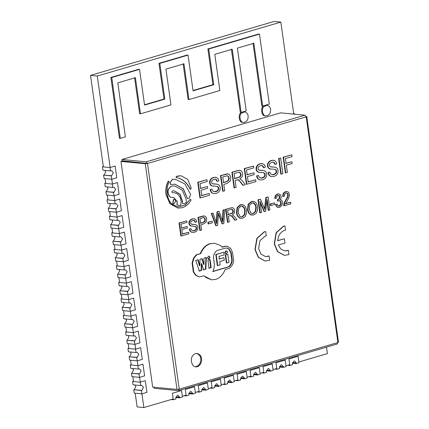 <?xml version="1.0" encoding="UTF-8"?>
<svg xmlns="http://www.w3.org/2000/svg" width="429" height="429" viewBox="0 0 429 429"><rect width="100%" height="100%" fill="white"/><g stroke="black" fill="none" stroke-linecap="round" stroke-linejoin="round"><path stroke-width="0.64" d="M141.945 393.849L143.871 407.55L173.166 398.938M143.871 407.55L137.114 406.906L135.194 393.227M298.9 361.985L327.418 353.603L326.512 347.141M293.742 113.985L280.829 22.094L97.281 76.04L110.135 167.514M111.781 179.215L112.457 184.025M114.098 195.721L114.774 200.531M116.42 212.232L117.096 217.042M118.742 228.743L119.418 233.553M121.058 245.254L121.739 250.064M123.38 261.765L124.056 266.575M125.702 278.276L126.378 283.086M128.024 294.787L128.7 299.598M130.341 311.298L131.017 316.109M132.663 327.804L133.339 332.614M134.985 344.315L135.661 349.126M137.301 360.827L137.977 365.637M139.623 377.338L140.299 382.148M182.346 396.24L186.116 395.13M195.297 392.433L199.067 391.328M208.247 388.631L212.017 387.521M221.198 384.824L224.968 383.714M234.148 381.016L237.918 379.906M247.099 377.209L250.868 376.104M260.049 373.407L263.819 372.297M273 369.6L276.769 368.49M285.95 365.792L289.72 364.682M158.971 63.326L159.813 63.406L188.041 55.11L187.194 55.03L158.971 63.326L163.991 99.04L144.519 104.762M159.813 63.406L164.833 99.12L144.562 105.078L139.543 69.364L111.744 77.531L120.297 138.379L125.391 136.883L117.798 82.856L135.403 77.681L140.487 113.835L170.951 104.88L165.926 69.128L183.955 63.83L188.98 99.582L219.868 90.503L214.79 54.349L232.25 49.217L241.125 112.387L246.225 110.886L237.403 48.123L253.85 43.286L262.671 106.054L269.299 104.108L259.465 34.116L258.617 34.036L207.888 48.949L212.907 84.663L193.012 90.508M253.003 43.206L261.824 105.974L262.671 106.054M231.403 49.137L240.283 112.307L241.125 112.387M183.113 63.749L188.138 99.501L188.98 99.582M134.561 77.601L139.639 113.749L140.487 113.835M139.543 69.364L138.701 69.283L110.897 77.451L119.45 138.299L120.297 138.379M280.829 22.094L274.072 21.45L90.524 75.397L103.384 166.908M105.025 178.593L105.706 183.419M107.347 195.104L108.028 199.93M109.668 211.615L110.344 216.441M111.985 228.121L112.666 232.952M114.307 244.632L114.988 249.463M116.629 261.143L117.305 265.975M118.951 277.654L119.627 282.486M121.268 294.165L121.949 298.992M123.59 310.676L124.271 315.503M125.912 327.188L126.587 332.014M128.228 343.699L128.909 348.525M130.55 360.204L131.231 365.036M132.872 376.716L133.548 381.547M97.281 76.04L90.524 75.397M163.991 99.04L164.833 99.12M110.897 77.451L111.744 77.531M259.465 34.116L208.73 49.029L213.749 84.744L193.061 90.825L188.041 55.11M207.888 48.949L208.73 49.029M212.907 84.663L213.749 84.744M201.55 358.639C201.19 355.877 199.705 354.161 197.088 353.485C195.415 353.464 194.09 354.054 193.114 355.26C189.516 358.295 191.935 367.492 195.817 366.79C199.051 367.589 202.504 362.038 201.55 358.639M120.957 161.406L121.975 161.106L147.517 163.465L306.183 116.833L304.949 115.176L146.284 161.808L147.517 163.465L145.281 163.728L120.957 161.406L152.676 387.092L177 389.414L145.281 163.728M147.517 163.465L179.236 389.151L177 389.414M306.183 116.833L306.392 116.377L306.183 116.833L337.902 342.519L179.236 389.151L178.443 390.615L154.118 388.293L153.936 386.996M337.339 343.961L178.443 390.615M338.111 342.063L337.108 343.983M195.399 366.731C199.201 365.776 200.97 363.052 200.708 358.558C200.397 356.016 199.045 354.322 196.664 353.469M146.284 161.808L121.959 159.486L280.63 112.854L304.949 115.176M306.392 116.377L306.065 116.345M146.67 163.385L122.142 160.789L121.959 159.486M179.451 223.016L179.027 222.973L180.856 235.971L181.279 236.014L179.451 223.016L186.813 220.849L187.028 222.351L181.011 224.12L181.574 228.137L187.21 226.48L187.419 227.981L181.783 229.638L182.416 234.116L188.669 232.277L188.878 233.778L181.279 236.014M181.993 234.073L188.669 232.277M181.151 228.094L187.21 226.48M179.027 222.973L186.813 220.849M193.565 220.313L194.101 220.533L195.066 222.195L195.49 222.233L194.519 220.57L192.659 220.458L190.959 221.557L190.589 223.096L191.146 224.131L195.683 224.624L197.179 225.563L197.866 227.284L197.672 229.376L196.536 231.199L194.643 232.282L191.833 232.411L190.149 231.295L189.264 229.124L190.937 228.652L191.586 230.148L193.141 230.931M189.264 229.124L190.937 228.652M191.833 232.411L190.573 231.333L189.688 229.166M192.02 224.399L195.002 224.517M192.755 230.866L194.369 230.797L195.694 230.105L196.455 229.043L196.589 227.842L196.16 226.855L195.136 226.356L191.152 226.024L189.897 225.128L189.312 223.616L189.489 221.643L190.583 219.97L192.39 218.972L194.455 218.854L195.978 219.83L196.766 221.729L195.49 222.233M193.618 218.747L194.455 218.854M192.122 226.201L190.733 225.981L189.473 225.091L188.889 223.573L189.066 221.605L190.165 219.927L191.967 218.935L194.031 218.811M192.932 230.904L195.27 230.067L196.037 229.006L196.166 227.804L195.737 226.818L194.846 226.319M198.391 217.444L197.973 217.406L199.796 230.405L200.22 230.448L198.391 217.444L204.327 215.985L203.378 215.948L205.142 216.221L206.135 217.235L206.698 218.913L206.263 221.959L203.437 223.981L200.826 224.748L201.571 230.051L200.22 230.448M197.973 217.406L203.378 215.948M200.611 223.246L203.244 222.474L205.014 221.3L205.314 219.375L204.794 218.061L203.834 217.535L199.952 218.554L200.611 223.246M200.187 223.209L202.826 222.431L204.59 221.262L204.89 219.337L204.37 218.018L203.41 217.492M208.285 222.329L207.861 222.292L208.086 223.879L208.51 223.917L208.285 222.329L212.124 221.203L212.35 222.79L208.51 223.917M207.861 222.292L212.124 221.203M211.695 213.535L211.277 213.497L215.803 225.702L216.227 225.74L211.695 213.535L213.079 213.127L216.634 223.734L217.46 211.846L219.085 211.363L222.908 221.89L223.439 210.087L224.796 209.684L223.831 223.509L222.528 223.89L218.458 213.181L217.605 225.338L216.227 225.74M222.528 223.89L222.109 223.852L218.415 214.168M222.517 220.527L223.016 210.044L224.796 209.684M223.016 210.044L223.439 210.087M216.264 222.512L217.036 211.803L219.085 211.363M217.036 211.803L217.46 211.846M211.277 213.497L213.079 213.127M226.072 209.309L225.649 209.272L227.477 222.27L227.901 222.313L226.072 209.309L230.588 207.985L232.706 207.727L234.014 208.628L234.711 210.457L234.336 212.993L232.336 214.832L234.604 216.645L236.872 219.675L235.178 220.174L232.223 216.345L231.419 215.674L229.998 215.664L228.432 216.125L229.247 221.916L227.901 222.313M235.178 220.174L234.76 220.131L231.805 216.302L230.33 215.465M232.1 207.657L232.706 207.727M225.649 209.272L232.282 207.684M228.228 214.661L232.534 213.143L233.215 212.13L233.328 210.891L232.588 209.54L230.85 209.432L227.627 210.382L228.228 214.661M227.804 214.618L232.11 213.1L232.797 212.092L232.904 210.853L231.692 209.288M236.867 213.09L237.516 207.62L240.771 204.756L243.436 204.869L245.501 206.762L246.584 210.076L246.455 213.798L245.018 216.683L242.653 218.211L239.961 218.082L237.902 216.162L236.867 213.09L236.443 213.047L237.092 207.577L240.347 204.713L242.337 204.59M241.093 218.377L239.538 218.039L237.484 216.125L236.443 213.047M238.256 212.704L239.768 216.125L241.355 216.865L242.444 216.747L244.755 214.645L245.19 210.467L244.38 207.818L242.894 206.338L240.985 206.215L238.696 208.199L238.256 212.704M241.146 216.838L242.02 216.709L244.332 214.602L244.771 210.43L243.962 207.775L241.833 206.097M247.919 209.84L248.568 204.37L251.828 201.507L254.494 201.619L256.558 203.512L257.641 206.826L257.513 210.548L256.075 213.433L253.711 214.961L251.019 214.832L248.959 212.913L247.919 209.84L247.501 209.797L248.15 204.327L251.405 201.464L253.394 201.34M252.15 215.127L250.595 214.79L248.541 212.875L247.501 209.797M249.313 209.454L250.826 212.875L252.413 213.615L253.501 213.497L255.813 211.395L256.247 207.218L255.437 204.569L253.952 203.089L252.043 202.965L249.753 204.949L249.313 209.454M252.204 213.588L253.078 213.46L255.389 211.352L255.829 207.18L255.014 204.526L252.89 202.847M258.408 199.807L257.985 199.769L259.813 212.768L260.237 212.805L258.408 199.807L260.435 199.212L264.897 209.491L266.312 197.485L268.13 196.949L269.954 209.953L268.656 210.333L267.128 199.447L265.696 211.202L264.478 211.561L259.979 201.357L261.534 212.425L260.237 212.805M260.167 202.703L264.06 211.518L264.478 211.561M266.935 201.04L268.232 210.29L268.656 210.333M264.559 208.676L265.894 197.442L268.13 196.949M265.894 197.442L266.312 197.485M257.985 199.769L260.435 199.212M270.715 203.984L270.291 203.941L270.511 205.529L270.935 205.571L270.715 203.984L274.555 202.853L274.78 204.44L270.935 205.571M270.291 203.941L274.555 202.853M280.153 199.603L281.708 200.295L282.507 202.252L281.939 205.432L279.644 207.341L278.105 207.422L276.855 206.928L275.472 204.569L277.113 204.032L278.121 205.775L278.861 206.07L279.467 206.006L280.845 204.789L281.183 202.676L280.362 201.024L279.51 200.659L277.976 201.169L277.917 199.721L279.483 198.729L279.896 196.906L279.225 195.597L277.944 195.377L276.807 196.316L276.432 198.252L275.139 198.332L275.831 195.533L277.729 194.053L279.327 194.058L280.577 194.986L281.183 196.557L281.043 198.193L280.378 199.614L279.955 199.571M275.472 204.569L277.113 204.032M278.528 207.464L277.273 206.971L275.89 204.612M275.139 198.332L274.716 198.295L275.407 195.49L277.306 194.01L278.775 193.94M277.976 201.169L277.552 201.126L277.493 199.683L279.065 198.686L279.472 196.868L278.319 195.308M277.493 199.683L277.917 199.721M278.652 206.033L280.427 204.746L280.759 202.633L279.944 200.987L279.295 200.649M285.226 203.732L290.224 202.268L290.647 202.306L290.857 203.807L284.127 205.786L284.695 202.676L287.913 196.809L288.224 194.707L287.468 193.259L285.987 193.012L284.641 194.133L284.368 196.23L283.06 196.439L283.655 193.323L285.832 191.672L287.055 191.527L288.299 192.031L289.516 194.364L288.873 197.817L285.65 203.775L290.647 202.306M283.06 196.439L282.636 196.402L283.231 193.281L285.408 191.629L287.055 191.527M284.127 205.786L283.703 205.748L283.692 204.601L284.271 202.633L287.489 196.766L287.805 194.669L287.044 193.216L286.47 192.927M198.155 182.32L197.731 182.282L199.925 197.882L200.343 197.919L198.155 182.32L206.993 179.724L207.245 181.526L200.021 183.65L200.702 188.465L207.464 186.481L207.716 188.283L200.954 190.267L201.71 195.64L209.213 193.436L209.465 195.238L200.343 197.919M201.287 195.603L209.213 193.436M200.279 188.428L207.464 186.481M197.731 182.282L206.993 179.724M215.138 179.075L215.819 179.349L216.977 181.344L217.401 181.387L216.237 179.386L214.001 179.258L211.958 180.571L211.524 182.422L212.189 183.66L217.632 184.256L219.428 185.382L220.249 187.446L220.023 189.956L218.656 192.138L216.388 193.441L213.095 193.602L211.079 192.267L210.012 189.661L211.937 189.082L212.714 190.878L214.58 191.822M210.012 189.661L211.937 189.082M213.095 193.602L211.502 192.305L210.435 189.698M213.272 183.987L216.817 184.121M214.119 191.742L216.06 191.661L217.642 190.83L218.565 189.554L218.72 188.117L218.205 186.931L216.977 186.331L212.199 185.929L210.687 184.861L209.985 183.038L210.199 180.673L211.513 178.662L213.685 177.472L216.157 177.327L217.986 178.502L218.929 180.781L217.401 181.387M215.24 177.209L216.157 177.327M213.358 186.148L211.776 185.891L210.264 184.819L209.561 183.001L209.776 180.636L211.095 178.625L213.261 177.434L215.733 177.284M214.371 191.795L217.219 190.787L218.141 189.516L218.297 188.074L217.787 186.888L216.629 186.288M220.887 175.638L220.463 175.6L222.656 191.2L223.08 191.237L220.887 175.638L228.008 173.89L228.989 174.169L230.18 175.386L230.845 177.402L230.33 181.054L226.936 183.483L223.799 184.406L224.694 190.766L223.08 191.237M220.463 175.6L227.375 173.884M226.952 173.847L228.008 173.89M223.547 182.598L226.705 181.671L228.829 180.266L229.188 177.955L228.56 176.373L227.413 175.745L222.758 176.968L223.547 182.598M223.128 182.561L226.287 181.633L228.405 180.223L228.764 177.912L228.142 176.335L226.989 175.702M232.293 172.286L231.869 172.243L234.062 187.848L234.486 187.886L232.293 172.286L237.714 170.694L240.256 170.383L241.822 171.466L242.658 173.659L242.213 176.7L239.811 178.909L240.9 179.402L242.535 181.086L245.259 184.722L243.222 185.317L238.712 179.917L237.913 179.719L235.124 180.459L236.106 187.409L234.486 187.886M243.222 185.317L242.798 185.28L239.253 180.684L237.489 179.681M239.613 170.313L240.256 170.383M231.869 172.243L237.291 170.651L239.832 170.34M234.877 178.705L240.047 176.882L240.867 175.67L240.996 174.179L240.111 172.555L238.025 172.431L234.159 173.568L234.877 178.705M234.459 178.662L239.629 176.839L240.444 175.627L240.578 174.142L239.693 172.517L239.087 172.26M244.643 168.656L244.224 168.613L246.418 184.218L246.836 184.256L244.643 168.656L253.48 166.061L253.737 167.862L246.514 169.981L247.195 174.801L253.952 172.812L254.209 174.619L247.447 176.603L248.203 181.976L255.705 179.772L255.957 181.574L246.836 184.256M247.78 181.939L255.705 179.772M246.772 174.759L253.952 172.812M244.224 168.613L253.48 166.061M261.631 165.412L262.307 165.685L263.47 167.68L263.894 167.723L262.73 165.723L260.494 165.589L258.451 166.908L258.011 168.758L258.682 169.997L264.125 170.592L265.921 171.718L266.741 173.783L266.511 176.292L265.149 178.475L262.88 179.778L259.588 179.939L257.572 178.598L256.504 175.997L258.43 175.418L259.207 177.215L261.073 178.158M256.504 175.997L258.43 175.418M259.588 179.939L257.99 178.641L256.928 176.035M259.765 170.318L263.304 170.458M260.607 178.078L262.548 177.997L264.135 177.166L265.052 175.89L265.213 174.453L264.698 173.268L263.47 172.667L258.687 172.265L257.18 171.192L256.478 169.375L256.692 167.01L258.006 164.999L260.172 163.808L262.65 163.663L264.478 164.838L265.422 167.117L263.894 167.723M261.733 163.54L262.65 163.663M259.851 172.485L258.269 172.227L256.757 171.155L256.054 169.337L256.269 166.972L257.582 164.961L259.754 163.765L262.226 163.621M260.864 178.132L263.712 177.123L264.634 175.852L264.79 174.41L264.275 173.225L263.122 172.624M273.01 162.065L273.691 162.339L274.855 164.334L275.279 164.377L274.115 162.382L271.879 162.248L269.836 163.562L269.396 165.412L270.066 166.65L275.504 167.246L277.306 168.372L278.126 170.436L277.895 172.946L276.533 175.129L274.26 176.432L270.972 176.592L268.951 175.257L267.889 172.651L269.814 172.072L270.592 173.868L272.458 174.812M267.889 172.651L269.814 172.072M270.972 176.592L269.374 175.295L268.313 172.694M271.149 166.978L274.689 167.112M271.991 174.732L273.933 174.651L275.52 173.82L276.437 172.544L276.598 171.107L276.083 169.922L274.85 169.321L270.072 168.919L268.565 167.852L267.862 166.028L268.077 163.663L269.391 161.653L271.557 160.462L274.034 160.317L275.858 161.492L276.807 163.771L275.279 164.377M273.112 160.199L274.034 160.317M271.23 169.139L269.648 168.881L268.141 167.809L267.439 165.991L267.653 163.626L268.967 161.615L271.133 160.425L273.611 160.274M272.249 174.785L275.096 173.777L276.013 172.506L276.174 171.064L275.659 169.879L274.506 169.278M279.038 158.548L278.614 158.51L280.807 174.11L281.226 174.147L279.038 158.548L280.652 158.07L282.845 173.675L281.226 174.147M278.614 158.51L280.652 158.07M283.574 157.212L283.151 157.175L285.344 172.774L285.768 172.812L283.574 157.212L291.822 154.789L292.074 156.596L285.446 158.542L286.127 163.406L291.865 161.717L292.117 163.524L286.384 165.208L287.382 172.34L285.768 172.812M285.709 163.363L291.865 161.717M283.151 157.175L291.822 154.789M179.724 397.179L179.815 397.828L182.448 396.986L181.547 390.551L172.367 393.248L173.284 399.748L175.922 398.97L175.831 398.321L177.429 395.27L178.019 395.211L179.724 397.179L175.976 396.82M175.826 397.447L179.815 397.828M171.123 399.538L173.284 399.748M192.675 393.372L192.766 394.02L195.399 393.184L194.498 386.744L185.317 389.441L186.234 395.94L188.873 395.163L188.781 394.514L190.379 391.462L190.969 391.404L192.675 393.372L188.926 393.012M188.776 393.64L192.766 394.02M184.073 395.736L186.234 395.94M205.625 389.564L205.716 390.213L208.349 389.376L207.448 382.936L198.268 385.633L199.185 392.133L201.823 391.361L201.732 390.706L203.33 387.655L203.92 387.596L205.625 389.564L201.877 389.205M201.727 389.832L205.716 390.213M197.024 391.929L199.185 392.133M218.576 385.757L218.667 386.411L221.3 385.569L220.399 379.129L211.218 381.826L212.135 388.331L214.773 387.553L214.682 386.904L216.28 383.848L216.87 383.789L218.576 385.757L214.827 385.403M214.677 386.03L218.667 386.411M209.974 388.122L212.135 388.331M231.526 381.955L231.617 382.604L234.25 381.762L233.349 375.327L224.169 378.024L225.086 384.523L227.724 383.746L227.633 383.097L229.231 380.046L229.821 379.987L231.526 381.955L227.778 381.596M227.627 382.223L231.617 382.604M222.924 384.314L225.086 384.523M244.476 378.147L244.568 378.796L247.201 377.96L246.3 371.519L237.119 374.217L238.036 380.716L240.674 379.938L240.583 379.29L242.181 376.238L242.771 376.179L244.476 378.147L240.723 377.788M240.578 378.416L244.568 378.796M235.875 380.512L238.036 380.716M257.427 374.34L257.518 374.989L260.151 374.152L259.25 367.712L250.069 370.409L250.981 376.909L253.625 376.136L253.534 375.482L255.132 372.431L255.722 372.372L257.427 374.34L253.673 373.981M253.528 374.608L257.518 374.989M248.825 376.705L250.981 376.909M270.377 370.533L270.468 371.182L273.101 370.345L272.201 363.905L263.02 366.602L263.932 373.107L266.575 372.329L266.484 371.68L268.082 368.624L268.672 368.565L270.377 370.533L266.623 370.179M266.479 370.806L270.468 371.182M261.776 372.898L263.932 373.107M283.328 366.725L283.419 367.38L286.052 366.538L285.151 360.103L275.97 362.8L276.882 369.299L279.526 368.522L279.435 367.873L281.033 364.816L281.622 364.763L283.328 366.725L279.574 366.371M279.429 366.999L283.419 367.38M274.726 369.09L276.882 369.299M296.278 362.923L296.369 363.572L299.002 362.736L298.096 356.295L288.921 358.993L289.832 365.492L292.476 364.714L292.385 364.065L293.983 361.014L294.573 360.955L296.278 362.923L292.524 362.564M292.38 363.191L296.369 363.572M287.677 365.288L289.832 365.492M141.361 390.508L133.762 389.784L141.87 390.358L141.361 390.508L141.881 393.865L146.933 392.385L145.292 380.684L140.192 382.18L140.664 385.548L133.065 384.818L132.588 381.456L140.192 382.18M133.762 389.784L134.282 393.141L141.881 393.865M133.499 381.188L132.588 381.456M141.87 390.358L143.468 387.307L141.763 385.339L140.664 385.548M134.272 389.634L135.87 386.583L135.076 385.011M139.039 373.997L131.44 373.273L139.548 373.847L139.039 373.997L139.564 377.354L144.611 375.874L142.97 364.173L137.87 365.669L138.342 369.037L130.743 368.313L130.271 364.945L137.87 365.669M131.44 373.273L131.96 376.63L139.564 377.354M131.177 364.677L130.271 364.945M139.548 373.847L141.146 370.795L139.446 368.827L138.342 369.037M131.95 373.123L133.548 370.071L132.754 368.5M136.722 357.486L129.118 356.762L137.232 357.336L136.722 357.486L137.242 360.848L142.294 359.363L140.648 347.662L135.548 349.158L136.025 352.525L128.421 351.801L127.949 348.434L135.548 349.158M129.118 356.762L129.644 360.119L137.242 360.848M128.861 348.166L127.949 348.434M137.232 357.336L138.83 354.284L137.124 352.316L136.025 352.525M129.628 356.612L131.226 353.56L130.432 351.989M134.4 340.975L126.796 340.251L134.91 340.83L134.4 340.975L134.921 344.337L139.972 342.851L138.326 331.15L133.231 332.647L133.703 336.014L126.099 335.29L125.627 331.923L133.231 332.647M126.796 340.251L127.322 343.608L134.921 344.337M126.539 331.655L125.627 331.923M134.91 340.83L136.508 337.773L134.803 335.805L133.703 336.014M127.311 340.1L128.904 337.049L128.11 335.483M132.078 324.469L124.48 323.739L132.588 324.319L132.078 324.469L132.604 327.826L137.65 326.34L136.009 314.639L130.909 316.141L131.381 319.503L123.783 318.779L123.311 315.412L130.909 316.141M124.48 323.739L125 327.102L132.604 327.826M124.217 315.143L123.311 315.412M132.588 324.319L134.186 321.262L132.481 319.294L131.381 319.503M124.989 323.589L126.587 320.538L125.794 318.972M129.756 307.958L122.158 307.228L130.271 307.808L129.756 307.958L130.282 311.315L135.333 309.829L133.687 298.128L128.587 299.63L129.059 302.992L121.461 302.268L120.989 298.9L128.587 299.63M122.158 307.228L122.678 310.591L130.282 311.315M121.895 298.638L120.989 298.9M130.271 307.808L131.864 304.751L130.164 302.788L129.059 302.992M122.667 307.084L124.265 304.027L123.472 302.461M127.44 291.447L119.836 290.723L127.949 291.296L127.44 291.447L127.96 294.803L133.011 293.318L131.365 281.617L126.265 283.119L126.743 286.481L119.139 285.757L118.667 282.395L126.265 283.119M119.836 290.723L120.361 294.079L127.96 294.803M119.578 282.126L118.667 282.395M127.949 291.296L129.547 288.245L127.842 286.277L126.743 286.481M120.345 290.572L121.943 287.516L121.15 285.95M125.118 274.935L117.519 274.211L125.627 274.785L125.118 274.935L125.638 278.292L130.689 276.807L129.049 265.106L123.949 266.607L124.421 269.975L116.822 269.246L116.345 265.883L123.949 266.607M117.519 274.211L118.039 277.568L125.638 278.292M117.256 265.615L116.345 265.883M125.627 274.785L127.225 271.734L125.52 269.766L124.421 269.975M118.029 274.061L119.627 271.005L118.833 269.439M122.796 258.424L115.197 257.7L123.305 258.274L122.796 258.424L123.321 261.781L128.368 260.301L126.727 248.6L121.627 250.096L122.099 253.464L114.5 252.735L114.028 249.372L121.627 250.096M115.197 257.7L115.717 261.057L123.321 261.781M114.934 249.104L114.028 249.372M123.305 258.274L124.903 255.223L123.203 253.255L122.099 253.464M115.707 257.55L117.305 254.494L116.511 252.928M120.479 241.913L112.875 241.189L120.989 241.763L120.479 241.913L120.999 245.27L126.051 243.79L124.405 232.089L119.305 233.585L119.782 236.953L112.178 236.229L111.706 232.861L119.305 233.585M112.875 241.189L113.401 244.546L120.999 245.27M112.618 232.593L111.706 232.861M120.989 241.763L122.587 238.712L120.881 236.744L119.782 236.953M113.385 241.039L114.983 237.988L114.189 236.417M118.157 225.402L110.559 224.678L118.667 225.252L118.157 225.402L118.677 228.764L123.729 227.279L122.083 215.578L116.988 217.074L117.46 220.442L109.856 219.718L109.384 216.35L116.988 217.074M110.559 224.678L111.079 228.035L118.677 228.764M110.296 216.082L109.384 216.35M118.667 225.252L120.265 222.201L118.56 220.233L117.46 220.442M111.068 224.528L112.666 221.477L111.872 219.905M115.835 208.891L108.237 208.167L116.345 208.746L115.835 208.891L116.361 212.253L121.407 210.768L119.766 199.067L114.666 200.563L115.138 203.931L107.54 203.207L107.068 199.839L114.666 200.563M108.237 208.167L108.757 211.524L116.361 212.253M107.974 199.571L107.068 199.839M116.345 208.746L117.943 205.689L116.238 203.721L115.138 203.931M108.746 208.017L110.344 204.965L109.551 203.4M113.513 192.385L105.915 191.656L114.028 192.235L113.513 192.385L114.039 195.742L119.09 194.257L117.444 182.556L112.344 184.057L112.816 187.419L105.218 186.695L104.746 183.328L112.344 184.057M105.915 191.656L106.435 195.013L114.039 195.742M105.657 183.06L104.746 183.328M114.028 192.235L115.621 189.178L113.921 187.21L112.816 187.419M106.424 191.506L108.022 188.454L107.229 186.888M111.197 175.874L103.593 175.145L111.706 175.724L111.197 175.874L111.717 179.231L116.768 177.745L115.122 166.044L110.028 167.546L110.5 170.908L102.896 170.184L102.424 166.817L110.028 167.546M103.593 175.145L104.118 178.507L111.717 179.231M103.335 166.554L102.424 166.817M111.706 175.724L113.304 172.667L111.599 170.699L110.5 170.908M104.102 174.994L105.7 171.943L104.907 170.377M294.675 114.194L294.605 113.733L293.431 114.076M293.693 113.642L294.605 113.733M227.515 246.3L225.606 246.235L222.41 247.174L220.275 245.404L214.586 243.297L210.382 243.715C203.33 245.785 200.729 253.641 200.729 253.641L197.892 254.477C197.49 254.011 196.203 255.244 194.026 258.167C192.691 261.91 192.246 263.953 192.691 264.302L193.592 270.694C193.27 271.267 194.165 272.871 196.273 275.504L199.367 276.887L204.145 275.793L206.14 277.649L211.615 279.831L215.519 279.44C222.415 277.413 225.139 269.573 225.139 269.573L228.083 268.71C228.657 269.063 230.019 267.905 232.175 265.24C233.51 262.575 233.95 260.693 233.499 259.593L232.518 252.595L230.861 248.723L227.515 246.3M226.737 246.139L225.606 246.235M225.182 246.192L221.986 247.131M214.586 243.297L209.958 243.672C202.912 245.747 200.305 253.603 200.305 253.603L200.729 253.641M200.305 253.603L197.892 254.477M197.474 254.435C197.067 253.968 195.78 255.201 193.602 258.129C192.267 261.867 191.827 263.915 192.267 264.264L192.691 264.302M192.267 264.264L193.168 270.656L193.592 270.694L193.168 270.656C192.846 271.225 193.742 272.828 195.849 275.461L199.367 276.887M203.834 275.885L211.615 279.831M226.56 247.962L228.695 248.97L230.791 252.901L231.665 259.121L232.089 259.164C232.405 260.489 232.105 262.14 231.183 264.114C230.159 265.873 229.156 266.849 228.18 267.036L212.639 271.6C213.503 271.117 214.092 268.704 214.409 264.361L213.497 257.856C213.272 256.778 213.642 255.234 214.597 253.228C215.685 251.426 216.645 250.498 217.471 250.445L225.461 248.096L226.775 247.978L229.118 249.013L231.215 252.938L232.089 259.164L231.665 259.121C231.982 260.446 231.681 262.098 230.759 264.071C229.735 265.83 228.732 266.806 227.756 266.994L212.768 271.401M228.695 248.97L229.118 249.013M205.909 257.405L205.437 269.122L205.861 269.165L203.571 269.836L201.705 263.679L201.609 270.415L199.372 271.069L195.769 260.478L198.241 259.776L199.86 265.766L199.989 259.288L202.188 258.639L204.048 264.462L203.898 258.161L206.333 257.448L205.861 269.165M205.437 269.122L203.148 269.793M201.609 270.415L201.185 270.372L201.281 263.637L201.705 263.679M201.185 270.372L198.954 271.031M197.817 259.738L199.437 265.723L199.86 265.766M201.764 258.601L203.625 264.42L204.048 264.462M209.636 259.497L210.768 267.546L211.191 267.583L209.046 268.216L207.915 260.167L210.06 259.54L211.191 267.583M210.768 267.546L208.623 268.179M208.794 256.102L209.647 257.127L208.489 258.934L207.357 257.963L208.515 256.156L210.065 257.169L208.912 258.977L208.419 259.025M208.489 258.934L208.21 258.987M208.515 256.156L209.009 256.108M223.788 252.29L215.766 254.483L217.337 265.562L217.76 265.605L220.168 264.897L219.696 261.545L224.276 260.199L223.922 257.69L219.332 259.041L218.962 256.419L224.153 254.896L223.788 252.29L216.189 254.52L217.76 265.605M218.908 259.003L223.922 257.69M215.766 254.483L216.189 254.52M226.802 263.009L226.378 262.966L225.246 254.917L227.815 254.327L228.947 262.376L226.802 263.009L225.67 254.96M225.246 254.917L227.815 254.327M225.847 250.906L226.271 250.944L225.112 252.756L226.668 253.764L227.82 251.957L226.271 250.944L226.764 250.895L225.847 250.906L224.694 252.713L226.244 253.727M225.751 253.775L226.668 253.764M182.143 207.706L178.04 208.113L170.141 203.737L166.211 194.519C165.594 189.774 166.345 185.323 168.458 181.167L169.358 181.858C165.256 188.331 167.01 200.815 172.533 204.461L178.271 206.939L185.237 205.057L190.262 199.249L191.109 199.957C188.867 204.032 185.88 206.617 182.143 207.706M177.933 208.103L169.927 203.716L166.002 194.503C165.385 189.752 166.136 185.301 168.248 181.145L168.458 181.167M178.164 206.928L185.076 205.003L190.262 199.249M190.615 194.407L184.904 184.009L175.391 179.317L172.496 179.338L170.286 182.416L170.586 184.572L174.946 184.148L183.371 188.824L187.543 198.67L189.237 198.171L190.615 194.407M175.284 179.311L172.496 179.338M172.286 179.317L170.286 182.416M170.072 182.4L170.586 184.572M174.839 184.138L183.199 188.851L187.543 198.67M173.965 192.648L172.329 192.685L171.782 191.924L172.437 190.889L174.287 190.83L180.019 194.224L182.523 201.383L182.502 203.507L184.663 203.641L186.315 202.263L186.106 199.104L182.261 190.117L174.726 185.982L172.78 185.982L170.71 186.594L168.726 189.012C166.924 191.929 169.139 197.715 171.97 197.474L173.67 197.41L177.3 201.603L177.038 204.644L178.62 205.389L180.807 205.212L181.124 201.592C180.781 197.898 179.338 195.233 176.791 193.592L174.072 192.659L172.415 192.707M174.179 190.819L179.848 194.257L182.314 201.362L182.502 203.507M174.619 185.972L172.78 185.982M172.565 185.966L170.71 186.594M170.501 186.572L168.511 188.991C166.709 191.913 168.929 197.694 171.756 197.453L171.97 197.474M173.563 197.399L177.091 201.582L177.038 204.644M176.828 204.622L178.62 205.389M190.969 187.21L187.72 179.44L181.081 175.745L176.399 176.528L176.271 177.568C182.464 178.646 187.173 182.561 190.401 189.307L191.109 188.739L190.969 187.21M180.979 175.734L177.359 176.083L176.399 176.528M176.185 176.507L176.271 177.568M176.062 177.547C182.25 178.63 186.964 182.539 190.192 189.291L190.401 189.307M173.622 199.496L172.919 203.668L173.713 204.011L175.681 201.212C175.381 199.903 174.694 199.329 173.622 199.496L174.153 199.447L173.407 199.48L172.705 203.646L173.611 203.995M244.562 111.84L241.382 113.261C238.503 115.691 240.438 123.043 243.549 122.485C246.75 121.992 248.278 119.82 248.134 115.964C247.844 113.755 246.654 112.382 244.562 111.84L243.297 111.749M241.693 112.221C237.8 113.395 238.765 122.935 242.701 122.404L243.549 122.485M266.994 105.25L263.814 106.665C260.934 109.095 262.875 116.452 265.98 115.894C269.181 115.396 270.71 113.224 270.565 109.374C270.275 107.164 269.085 105.786 266.994 105.25L265.728 105.153M264.125 105.625C260.231 106.805 261.202 116.345 265.133 115.814L265.98 115.894M269.707 260.274L265.138 261.02L258.499 257.33L255.217 249.565L257.105 238.374L264.521 231.789L265.664 231.526L266.275 235.864L265.127 236.122L259.936 240.733L258.617 248.568L260.918 254L265.562 256.585L269.096 255.941L269.707 260.274M265.015 261.009L258.247 257.309L254.965 249.544L256.848 238.352L264.269 231.767L265.664 231.526M265.438 256.574L267.975 256.349M267.717 256.322L269.096 255.941M288.969 254.617L284.406 255.357L277.767 251.667L274.485 243.903L276.367 232.711L283.784 226.126L284.926 225.868L285.537 230.201L284.395 230.459C280.421 232.009 278.212 235.419 277.761 240.685L284.379 238.738L284.985 243.071L278.373 245.018L280.866 249.067L284.824 250.922L288.358 250.279L288.969 254.617M284.277 255.346L277.509 251.646L274.228 243.881L276.115 232.69L283.531 226.104L284.926 225.868M277.509 240.658L284.379 238.738M284.7 250.911L287.237 250.686M286.985 250.665L288.358 250.279M190.149 231.295L190.573 231.333M192.889 224.421L193.313 224.458M194.101 220.533L194.519 220.57M191.967 218.935L192.39 218.972M190.165 219.927L190.583 219.97M189.066 221.605L189.489 221.643M188.889 223.573L189.312 223.616M189.473 225.091L189.897 225.128M190.733 225.981L191.152 226.024M195.737 226.818L196.16 226.855M196.166 227.804L196.589 227.842M196.037 229.006L196.455 229.043M195.27 230.067L195.694 230.105M193.951 230.759L194.369 230.797M201.812 216.275L202.236 216.318M202.826 222.431L203.244 222.474M204.37 218.018L204.794 218.061M204.89 219.337L205.314 219.375M204.59 221.262L205.014 221.3M218.57 214.575L218.988 214.613M222.592 218.87L223.016 218.908M216.329 221.155L216.752 221.192M230.995 215.631L231.419 215.674M231.805 216.302L232.223 216.345M233.027 217.814L233.451 217.857M230.164 207.942L230.588 207.985M230.7 213.771L231.124 213.808M232.164 209.497L232.588 209.54M232.904 210.853L233.328 210.891M232.797 212.092L233.215 212.13M232.11 213.1L232.534 213.143M237.092 207.577L237.516 207.62M237.484 216.125L237.902 216.162M239.538 218.039L239.961 218.082M240.347 204.713L240.771 204.756M242.471 206.295L242.894 206.338M243.962 207.775L244.38 207.818M244.771 210.43L245.19 210.467M244.332 214.602L244.755 214.645M242.02 216.709L242.444 216.747M248.15 204.327L248.568 204.37M248.541 212.875L248.959 212.913M250.595 214.79L251.019 214.832M251.405 201.464L251.828 201.507M253.528 203.046L253.952 203.089M255.014 204.526L255.437 204.569M255.829 207.18L256.247 207.218M255.389 211.352L255.813 211.395M253.078 213.46L253.501 213.497M264.725 207.207L265.149 207.25M276.855 206.928L277.273 206.971M277.306 194.01L277.729 194.053M275.407 195.49L275.831 195.533M278.802 195.554L279.225 195.597M279.472 196.868L279.896 196.906M279.065 198.686L279.483 198.729M277.697 199.641L278.121 199.683M279.944 200.987L280.362 201.024M280.759 202.633L281.183 202.676M280.427 204.746L280.845 204.789M279.043 205.963L279.467 206.006M285.408 191.629L285.832 191.672M283.231 193.281L283.655 193.323M287.044 193.216L287.468 193.259M287.805 194.669L288.224 194.707M287.489 196.766L287.913 196.809M285.634 200.193L286.057 200.23M284.271 202.633L284.695 202.676M283.692 204.601L284.116 204.638M211.079 192.267L211.502 192.305M214.366 184.014L214.784 184.057M215.819 179.349L216.237 179.386M213.261 177.434L213.685 177.472M211.095 178.625L211.513 178.662M209.776 180.636L210.199 180.673M209.561 183.001L209.985 183.038M210.264 184.819L210.687 184.861M211.776 185.891L212.199 185.929M217.787 186.888L218.205 186.931M218.297 188.074L218.72 188.117M218.141 189.516L218.565 189.554M217.219 190.787L217.642 190.83M215.637 191.618L216.06 191.661M225.075 174.244L225.493 174.281M226.287 181.633L226.705 181.671M228.142 176.335L228.56 176.373M228.764 177.912L229.188 177.955M228.405 180.223L228.829 180.266M238.288 179.88L238.712 179.917M239.253 180.684L239.677 180.727M240.728 182.497L241.146 182.539M237.291 170.651L237.714 170.694M237.934 177.644L238.358 177.681M239.693 172.517L240.111 172.555M240.578 174.142L240.996 174.179M240.444 175.627L240.867 175.67M239.629 176.839L240.047 176.882M257.572 178.598L257.99 178.641M260.853 170.351L261.277 170.393M262.307 165.685L262.73 165.723M259.754 163.765L260.172 163.808M257.582 164.961L258.006 164.999M256.269 166.972L256.692 167.01M256.054 169.337L256.478 169.375M256.757 171.155L257.18 171.192M258.269 172.227L258.687 172.265M264.275 173.225L264.698 173.268M264.79 174.41L265.213 174.453M264.634 175.852L265.052 175.89M263.712 177.123L264.135 177.166M262.13 177.955L262.548 177.997M268.951 175.257L269.374 175.295M272.238 167.004L272.662 167.047M273.691 162.339L274.115 162.382M271.133 160.425L271.557 160.462M268.967 161.615L269.391 161.653M267.653 163.626L268.077 163.663M267.439 165.991L267.862 166.028M268.141 167.809L268.565 167.852M269.648 168.881L270.072 168.919M275.659 169.879L276.083 169.922M276.174 171.064L276.598 171.107M276.013 172.506L276.437 172.544M275.096 173.777L275.52 173.82M273.509 174.614L273.933 174.651M209.958 243.672L210.382 243.715M193.602 258.129L194.026 258.167M195.849 275.461L196.273 275.504M230.759 264.071L231.183 264.114M227.756 266.994L228.18 267.036M230.791 252.901L231.215 252.938M209.647 257.127L210.065 257.169M338.476 342.197L306.756 116.511"/></g></svg>
